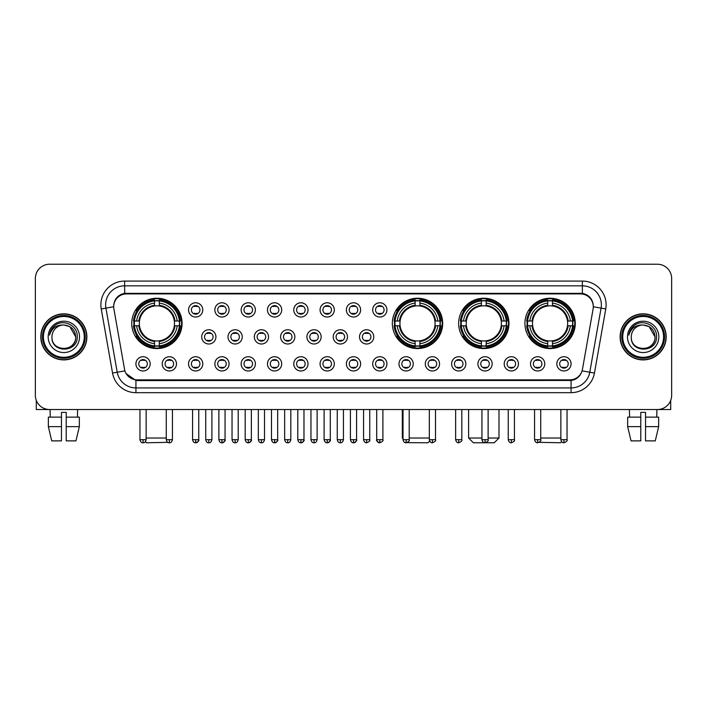 <?xml version="1.0" encoding="UTF-8"?>
<svg xmlns="http://www.w3.org/2000/svg" width="707" height="707" viewBox="0 0 707 707"><rect width="100%" height="100%" fill="white"/><g stroke="black" fill="none" stroke-linecap="round" stroke-linejoin="round"><path stroke-width="1.06" d="M392.341 323.391A25.169 25.169 0 0 0 417.51 348.56A25.169 25.169 0 0 0 442.679 323.391A25.169 25.169 0 0 0 417.51 298.23A25.169 25.169 0 0 0 392.341 323.391M458.631 323.391A25.169 25.169 0 0 0 483.8 348.56A25.169 25.169 0 0 0 508.969 323.391A25.169 25.169 0 0 0 483.8 298.23A25.169 25.169 0 0 0 458.631 323.391M524.921 323.391A25.169 25.169 0 0 0 550.09 348.56A25.169 25.169 0 0 0 575.259 323.391A25.169 25.169 0 0 0 550.09 298.23A25.169 25.169 0 0 0 524.921 323.391M131.741 323.391A25.169 25.169 0 0 0 156.91 348.56A25.169 25.169 0 0 0 182.079 323.391A25.169 25.169 0 0 0 156.91 298.23A25.169 25.169 0 0 0 131.741 323.391M176.476 363.849A7.123 7.123 0 0 1 169.353 370.972A7.123 7.123 0 0 1 162.23 363.849A7.123 7.123 0 0 1 169.353 356.726A7.123 7.123 0 0 1 176.476 363.849M165.076 363.849A4.277 4.277 0 0 0 169.353 368.126A4.277 4.277 0 0 0 173.63 363.849A4.277 4.277 0 0 0 169.353 359.58A4.277 4.277 0 0 0 165.076 363.849M202.785 363.849A7.123 7.123 0 0 1 195.662 370.972A7.123 7.123 0 0 1 188.539 363.849A7.123 7.123 0 0 1 195.662 356.726A7.123 7.123 0 0 1 202.785 363.849M191.385 363.849A4.277 4.277 0 0 0 195.662 368.126A4.277 4.277 0 0 0 199.931 363.849A4.277 4.277 0 0 0 195.662 359.58A4.277 4.277 0 0 0 191.385 363.849M229.086 363.849A7.123 7.123 0 0 1 221.963 370.972A7.123 7.123 0 0 1 214.84 363.849A7.123 7.123 0 0 1 221.963 356.726A7.123 7.123 0 0 1 229.086 363.849M217.694 363.849A4.277 4.277 0 0 0 221.963 368.126A4.277 4.277 0 0 0 226.24 363.849A4.277 4.277 0 0 0 221.963 359.58A4.277 4.277 0 0 0 217.694 363.849M255.395 363.849A7.123 7.123 0 0 1 248.272 370.972A7.123 7.123 0 0 1 241.149 363.849A7.123 7.123 0 0 1 248.272 356.726A7.123 7.123 0 0 1 255.395 363.849M244.003 363.849A4.277 4.277 0 0 0 248.272 368.126A4.277 4.277 0 0 0 252.549 363.849A4.277 4.277 0 0 0 248.272 359.58A4.277 4.277 0 0 0 244.003 363.849M281.704 363.849A7.123 7.123 0 0 1 274.581 370.972A7.123 7.123 0 0 1 267.458 363.849A7.123 7.123 0 0 1 274.581 356.726A7.123 7.123 0 0 1 281.704 363.849M270.304 363.849A4.277 4.277 0 0 0 274.581 368.126A4.277 4.277 0 0 0 278.85 363.849A4.277 4.277 0 0 0 274.581 359.58A4.277 4.277 0 0 0 270.304 363.849M308.013 363.849A7.123 7.123 0 0 1 300.89 370.972A7.123 7.123 0 0 1 293.767 363.849A7.123 7.123 0 0 1 300.89 356.726A7.123 7.123 0 0 1 308.013 363.849M296.613 363.849A4.277 4.277 0 0 0 300.89 368.126A4.277 4.277 0 0 0 305.159 363.849A4.277 4.277 0 0 0 300.89 359.58A4.277 4.277 0 0 0 296.613 363.849M334.314 363.849A7.123 7.123 0 0 1 327.191 370.972A7.123 7.123 0 0 1 320.068 363.849A7.123 7.123 0 0 1 327.191 356.726A7.123 7.123 0 0 1 334.314 363.849M322.922 363.849A4.277 4.277 0 0 0 327.191 368.126A4.277 4.277 0 0 0 331.468 363.849A4.277 4.277 0 0 0 327.191 359.58A4.277 4.277 0 0 0 322.922 363.849M360.623 363.849A7.123 7.123 0 0 1 353.5 370.972A7.123 7.123 0 0 1 346.377 363.849A7.123 7.123 0 0 1 353.5 356.726A7.123 7.123 0 0 1 360.623 363.849M349.223 363.849A4.277 4.277 0 0 0 353.5 368.126A4.277 4.277 0 0 0 357.777 363.849A4.277 4.277 0 0 0 353.5 359.58A4.277 4.277 0 0 0 349.223 363.849M386.932 363.849A7.123 7.123 0 0 1 379.809 370.972A7.123 7.123 0 0 1 372.686 363.849A7.123 7.123 0 0 1 379.809 356.726A7.123 7.123 0 0 1 386.932 363.849M375.532 363.849A4.277 4.277 0 0 0 379.809 368.126A4.277 4.277 0 0 0 384.078 363.849A4.277 4.277 0 0 0 379.809 359.58A4.277 4.277 0 0 0 375.532 363.849M413.233 363.849A7.123 7.123 0 0 1 406.11 370.972A7.123 7.123 0 0 1 398.987 363.849A7.123 7.123 0 0 1 406.11 356.726A7.123 7.123 0 0 1 413.233 363.849M401.841 363.849A4.277 4.277 0 0 0 406.11 368.126A4.277 4.277 0 0 0 410.387 363.849A4.277 4.277 0 0 0 406.11 359.58A4.277 4.277 0 0 0 401.841 363.849M439.542 363.849A7.123 7.123 0 0 1 432.419 370.972A7.123 7.123 0 0 1 425.296 363.849A7.123 7.123 0 0 1 432.419 356.726A7.123 7.123 0 0 1 439.542 363.849M428.15 363.849A4.277 4.277 0 0 0 432.419 368.126A4.277 4.277 0 0 0 436.696 363.849A4.277 4.277 0 0 0 432.419 359.58A4.277 4.277 0 0 0 428.15 363.849M465.851 363.849A7.123 7.123 0 0 1 458.728 370.972A7.123 7.123 0 0 1 451.605 363.849A7.123 7.123 0 0 1 458.728 356.726A7.123 7.123 0 0 1 465.851 363.849M454.451 363.849A4.277 4.277 0 0 0 458.728 368.126A4.277 4.277 0 0 0 462.997 363.849A4.277 4.277 0 0 0 458.728 359.58A4.277 4.277 0 0 0 454.451 363.849M492.16 363.849A7.123 7.123 0 0 1 485.037 370.972A7.123 7.123 0 0 1 477.914 363.849A7.123 7.123 0 0 1 485.037 356.726A7.123 7.123 0 0 1 492.16 363.849M480.76 363.849A4.277 4.277 0 0 0 485.037 368.126A4.277 4.277 0 0 0 489.306 363.849A4.277 4.277 0 0 0 485.037 359.58A4.277 4.277 0 0 0 480.76 363.849M518.461 363.849A7.123 7.123 0 0 1 511.338 370.972A7.123 7.123 0 0 1 504.215 363.849A7.123 7.123 0 0 1 511.338 356.726A7.123 7.123 0 0 1 518.461 363.849M507.069 363.849A4.277 4.277 0 0 0 511.338 368.126A4.277 4.277 0 0 0 515.615 363.849A4.277 4.277 0 0 0 511.338 359.58A4.277 4.277 0 0 0 507.069 363.849M544.77 363.849A7.123 7.123 0 0 1 537.647 370.972A7.123 7.123 0 0 1 530.524 363.849A7.123 7.123 0 0 1 537.647 356.726A7.123 7.123 0 0 1 544.77 363.849M533.37 363.849A4.277 4.277 0 0 0 537.647 368.126A4.277 4.277 0 0 0 541.924 363.849A4.277 4.277 0 0 0 537.647 359.58A4.277 4.277 0 0 0 533.37 363.849M571.079 363.849A7.123 7.123 0 0 1 563.956 370.972A7.123 7.123 0 0 1 556.833 363.849A7.123 7.123 0 0 1 563.956 356.726A7.123 7.123 0 0 1 571.079 363.849M559.679 363.849A4.277 4.277 0 0 0 563.956 368.126A4.277 4.277 0 0 0 568.225 363.849A4.277 4.277 0 0 0 563.956 359.58A4.277 4.277 0 0 0 559.679 363.849M150.167 363.849A7.123 7.123 0 0 1 143.044 370.972A7.123 7.123 0 0 1 135.921 363.849A7.123 7.123 0 0 1 143.044 356.726A7.123 7.123 0 0 1 150.167 363.849M138.775 363.849A4.277 4.277 0 0 0 143.044 368.126A4.277 4.277 0 0 0 147.321 363.849A4.277 4.277 0 0 0 143.044 359.58A4.277 4.277 0 0 0 138.775 363.849M215.935 336.877A7.123 7.123 0 0 1 208.812 344A7.123 7.123 0 0 1 201.689 336.877A7.123 7.123 0 0 1 208.812 329.754A7.123 7.123 0 0 1 215.935 336.877M204.535 336.877A4.277 4.277 0 0 0 208.812 341.154A4.277 4.277 0 0 0 213.09 336.877A4.277 4.277 0 0 0 208.812 332.608A4.277 4.277 0 0 0 204.535 336.877M242.245 336.877A7.123 7.123 0 0 1 235.122 344A7.123 7.123 0 0 1 227.999 336.877A7.123 7.123 0 0 1 235.122 329.754A7.123 7.123 0 0 1 242.245 336.877M230.844 336.877A4.277 4.277 0 0 0 235.122 341.154A4.277 4.277 0 0 0 239.39 336.877A4.277 4.277 0 0 0 235.122 332.608A4.277 4.277 0 0 0 230.844 336.877M268.545 336.877A7.123 7.123 0 0 1 261.422 344A7.123 7.123 0 0 1 254.308 336.877A7.123 7.123 0 0 1 261.422 329.754A7.123 7.123 0 0 1 268.545 336.877M257.154 336.877A4.277 4.277 0 0 0 261.422 341.154A4.277 4.277 0 0 0 265.699 336.877A4.277 4.277 0 0 0 261.422 332.608A4.277 4.277 0 0 0 257.154 336.877M294.854 336.877A7.123 7.123 0 0 1 287.731 344A7.123 7.123 0 0 1 280.608 336.877A7.123 7.123 0 0 1 287.731 329.754A7.123 7.123 0 0 1 294.854 336.877M283.463 336.877A4.277 4.277 0 0 0 287.731 341.154A4.277 4.277 0 0 0 292.009 336.877A4.277 4.277 0 0 0 287.731 332.608A4.277 4.277 0 0 0 283.463 336.877M321.164 336.877A7.123 7.123 0 0 1 314.041 344A7.123 7.123 0 0 1 306.918 336.877A7.123 7.123 0 0 1 314.041 329.754A7.123 7.123 0 0 1 321.164 336.877M309.763 336.877A4.277 4.277 0 0 0 314.041 341.154A4.277 4.277 0 0 0 318.318 336.877A4.277 4.277 0 0 0 314.041 332.608A4.277 4.277 0 0 0 309.763 336.877M347.473 336.877A7.123 7.123 0 0 1 340.35 344A7.123 7.123 0 0 1 333.227 336.877A7.123 7.123 0 0 1 340.35 329.754A7.123 7.123 0 0 1 347.473 336.877M336.072 336.877A4.277 4.277 0 0 0 340.35 341.154A4.277 4.277 0 0 0 344.618 336.877A4.277 4.277 0 0 0 340.35 332.608A4.277 4.277 0 0 0 336.072 336.877M373.773 336.877A7.123 7.123 0 0 1 366.65 344A7.123 7.123 0 0 1 359.527 336.877A7.123 7.123 0 0 1 366.65 329.754A7.123 7.123 0 0 1 373.773 336.877M362.382 336.877A4.277 4.277 0 0 0 366.65 341.154A4.277 4.277 0 0 0 370.928 336.877A4.277 4.277 0 0 0 366.65 332.608A4.277 4.277 0 0 0 362.382 336.877M202.785 309.905A7.123 7.123 0 0 1 195.662 317.028A7.123 7.123 0 0 1 188.539 309.905A7.123 7.123 0 0 1 195.662 302.782A7.123 7.123 0 0 1 202.785 309.905M191.385 309.905A4.277 4.277 0 0 0 195.662 314.182A4.277 4.277 0 0 0 199.931 309.905A4.277 4.277 0 0 0 195.662 305.636A4.277 4.277 0 0 0 191.385 309.905M229.086 309.905A7.123 7.123 0 0 1 221.963 317.028A7.123 7.123 0 0 1 214.84 309.905A7.123 7.123 0 0 1 221.963 302.782A7.123 7.123 0 0 1 229.086 309.905M217.694 309.905A4.277 4.277 0 0 0 221.963 314.182A4.277 4.277 0 0 0 226.24 309.905A4.277 4.277 0 0 0 221.963 305.636A4.277 4.277 0 0 0 217.694 309.905M255.395 309.905A7.123 7.123 0 0 1 248.272 317.028A7.123 7.123 0 0 1 241.149 309.905A7.123 7.123 0 0 1 248.272 302.782A7.123 7.123 0 0 1 255.395 309.905M244.003 309.905A4.277 4.277 0 0 0 248.272 314.182A4.277 4.277 0 0 0 252.549 309.905A4.277 4.277 0 0 0 248.272 305.636A4.277 4.277 0 0 0 244.003 309.905M281.704 309.905A7.123 7.123 0 0 1 274.581 317.028A7.123 7.123 0 0 1 267.458 309.905A7.123 7.123 0 0 1 274.581 302.782A7.123 7.123 0 0 1 281.704 309.905M270.304 309.905A4.277 4.277 0 0 0 274.581 314.182A4.277 4.277 0 0 0 278.85 309.905A4.277 4.277 0 0 0 274.581 305.636A4.277 4.277 0 0 0 270.304 309.905M308.013 309.905A7.123 7.123 0 0 1 300.89 317.028A7.123 7.123 0 0 1 293.767 309.905A7.123 7.123 0 0 1 300.89 302.782A7.123 7.123 0 0 1 308.013 309.905M296.613 309.905A4.277 4.277 0 0 0 300.89 314.182A4.277 4.277 0 0 0 305.159 309.905A4.277 4.277 0 0 0 300.89 305.636A4.277 4.277 0 0 0 296.613 309.905M334.314 309.905A7.123 7.123 0 0 1 327.191 317.028A7.123 7.123 0 0 1 320.068 309.905A7.123 7.123 0 0 1 327.191 302.782A7.123 7.123 0 0 1 334.314 309.905M322.922 309.905A4.277 4.277 0 0 0 327.191 314.182A4.277 4.277 0 0 0 331.468 309.905A4.277 4.277 0 0 0 327.191 305.636A4.277 4.277 0 0 0 322.922 309.905M360.623 309.905A7.123 7.123 0 0 1 353.5 317.028A7.123 7.123 0 0 1 346.377 309.905A7.123 7.123 0 0 1 353.5 302.782A7.123 7.123 0 0 1 360.623 309.905M349.223 309.905A4.277 4.277 0 0 0 353.5 314.182A4.277 4.277 0 0 0 357.777 309.905A4.277 4.277 0 0 0 353.5 305.636A4.277 4.277 0 0 0 349.223 309.905M386.932 309.905A7.123 7.123 0 0 1 379.809 317.028A7.123 7.123 0 0 1 372.686 309.905A7.123 7.123 0 0 1 379.809 302.782A7.123 7.123 0 0 1 386.932 309.905M375.532 309.905A4.277 4.277 0 0 0 379.809 314.182A4.277 4.277 0 0 0 384.078 309.905A4.277 4.277 0 0 0 379.809 305.636A4.277 4.277 0 0 0 375.532 309.905M113.898 308.95A12.823 12.823 0 0 1 126.518 293.909L580.482 293.909A12.823 12.823 0 0 1 593.102 308.95L582.471 369.257A12.823 12.823 0 0 1 569.842 379.853L137.158 379.853A12.823 12.823 0 0 1 124.529 369.257L113.898 308.95M134.003 325.768A23.031 23.031 0 0 1 134.003 321.022M527.183 325.768A23.031 23.031 0 0 1 527.183 321.022M460.893 325.768A23.031 23.031 0 0 1 460.893 321.022M394.603 325.768A23.031 23.031 0 0 1 394.603 321.022M40.812 336.877A23.031 23.031 0 0 0 63.842 359.907A23.031 23.031 0 0 0 86.873 336.877A23.031 23.031 0 0 0 63.842 313.846A23.031 23.031 0 0 0 40.812 336.877M620.127 336.877A23.031 23.031 0 0 0 643.158 359.907A23.031 23.031 0 0 0 666.188 336.877A23.031 23.031 0 0 0 643.158 313.846A23.031 23.031 0 0 0 620.127 336.877M113.756 304.832L113.721 306.75L113.756 304.832C114.746 298.513 118.369 294.686 124.618 293.334L582.382 293.334C588.622 294.678 592.245 298.504 593.244 304.832L593.279 306.75M124.618 281.086L582.382 281.086A23.746 23.746 0 0 1 605.758 308.95L594.454 373.057A23.746 23.746 0 0 1 571.07 392.677L135.93 392.677A23.746 23.746 0 0 1 112.546 373.057L101.242 308.95A23.746 23.746 0 0 1 124.618 281.086L124.618 285.831L582.382 285.831A18.992 18.992 0 0 1 601.083 308.128L589.779 372.227A18.992 18.992 0 0 1 571.07 387.931L135.93 387.931A18.992 18.992 0 0 1 117.221 372.227L105.917 308.128A18.992 18.992 0 0 1 124.618 285.831L124.724 293.317M117.176 297.232L120.588 294.651M120.703 294.589L124.017 293.44M571.07 392.677L571.07 380.481C576.718 379.544 580.367 376.336 582.029 370.866C580.376 376.336 576.726 379.535 571.07 380.481L137.405 380.569L135.93 380.481L125.926 373.446M592.015 300.431L593.244 304.832M671.65 278.47A14.246 14.246 0 0 0 657.404 264.232L49.596 264.232A14.246 14.246 0 0 0 35.35 278.47L35.35 395.284A14.246 14.246 0 0 0 49.596 409.53L657.404 409.53A14.246 14.246 0 0 0 671.65 395.284L671.65 278.47L671.65 395.284M582.082 370.875L589.779 372.227L601.083 308.128L605.758 308.95M35.35 278.47L35.35 395.284M657.404 264.232L49.596 264.232M49.596 409.53L657.404 409.53M36.296 400.401L36.296 409.53L91.38 409.53M48.35 417.13L48.35 426.63L51.726 440.876L48.35 426.63L48.35 417.13L61.465 417.13L61.465 412.384L66.219 412.384L66.219 417.13L79.334 417.13L79.334 426.63L75.958 440.876L79.334 426.63L66.219 426.63L66.219 417.13L66.219 440.876L75.958 440.876M77.611 409.53L77.408 417.13M61.465 417.13L61.465 440.876L51.726 440.876M48.35 426.63L61.465 426.63M50.073 409.53L50.277 417.13M84.257 336.877A20.415 20.415 0 0 0 63.842 316.462A20.415 20.415 0 0 0 43.419 336.877A20.415 20.415 0 0 0 63.842 357.3A20.415 20.415 0 0 0 84.257 336.877M85.211 336.877A21.369 21.369 0 0 0 63.842 315.508A21.369 21.369 0 0 0 42.473 336.877A21.369 21.369 0 0 0 63.842 358.246A21.369 21.369 0 0 0 85.211 336.877M86.634 336.877A22.792 22.792 0 0 0 63.842 314.085A22.792 22.792 0 0 0 41.05 336.877A22.792 22.792 0 0 0 63.842 359.677A22.792 22.792 0 0 0 86.634 336.877M75.711 336.877C75.004 329.665 71.054 325.715 63.842 325.008L69.781 326.599L75.711 336.877L69.781 326.599L63.842 325.008L69.781 326.599L75.711 336.877L69.781 326.599L63.842 325.008L69.781 326.599L75.711 336.877C76.436 352.192 51.24 352.192 51.973 336.877C50.913 353.359 77.77 352.987 77.213 336.877C78.097 325.573 63.276 318.389 54.739 325.671C51.761 328.154 50.02 331.318 49.508 335.153C51.744 328.083 56.525 324.699 63.842 325.008L69.781 326.599L75.711 336.877C76.436 352.192 51.24 352.192 51.973 336.877C51.24 352.192 76.436 352.192 75.711 336.877C76.436 352.192 51.24 352.192 51.973 336.877C51.24 352.192 76.436 352.192 75.711 336.877C76.436 352.192 51.24 352.192 51.973 336.877C51.24 352.192 76.436 352.192 75.711 336.877C76.436 352.192 51.24 352.192 51.973 336.877C51.24 352.192 76.436 352.192 75.711 336.877C76.436 352.192 51.24 352.192 51.973 336.877C51.24 352.192 76.436 352.192 75.711 336.877C76.436 352.192 51.24 352.192 51.973 336.877C51.24 352.192 76.436 352.192 75.711 336.877C76.436 352.192 51.24 352.192 51.973 336.877A11.869 11.869 0 0 1 63.842 325.008L69.781 326.599L75.711 336.877C76.188 346.094 64.337 352.219 57.108 346.66M48.173 336.877A15.669 15.669 0 0 0 63.842 352.554A15.669 15.669 0 0 0 79.511 336.877A15.669 15.669 0 0 0 63.842 321.208A15.669 15.669 0 0 0 48.173 336.877M54.731 325.671L51.231 329.833M51.019 330.24L51.328 329.665L51.019 330.24M167.789 442.343L146.464 442.768L145.386 441.698M146.137 438.022L166.269 438.022M159.287 345.873L159.287 346.828A23.552 23.552 0 0 0 180.347 325.768L179.392 325.768A22.606 22.606 0 0 1 159.287 345.873L159.287 343.673A20.415 20.415 0 0 0 177.192 325.768L174.32 325.768A17.569 17.569 0 0 0 159.287 305.99L159.287 300.917A22.606 22.606 0 0 1 179.392 321.022L180.347 321.022A23.552 23.552 0 0 0 159.287 299.962L159.287 300.917M134.436 325.768L133.482 325.768A23.552 23.552 0 0 0 154.541 346.828L154.541 345.873A22.606 22.606 0 0 1 134.436 325.768L136.628 325.768A20.415 20.415 0 0 0 154.541 343.673L154.541 340.801A17.569 17.569 0 0 0 174.32 325.768L175.018 325.768A18.267 18.267 0 0 1 159.287 341.508L159.287 343.673M154.541 300.917L154.541 299.962A23.552 23.552 0 0 0 133.482 321.022L134.436 321.022A22.606 22.606 0 0 1 154.541 300.917L154.541 303.117A20.415 20.415 0 0 0 136.628 321.022L139.5 321.022A17.569 17.569 0 0 0 154.541 340.801L154.541 341.508A18.267 18.267 0 0 1 138.802 325.768L136.628 325.768M134.48 325.768A22.553 22.553 0 0 1 134.48 321.022M159.287 300.961A22.553 22.553 0 0 0 154.541 300.961M179.339 321.022A22.553 22.553 0 0 1 179.339 325.768M179.392 321.022L177.192 321.022A20.415 20.415 0 0 0 159.287 303.117M177.192 325.768L179.392 325.768M154.541 343.673L154.541 345.873M174.32 321.022L177.192 321.022M174.32 325.768A17.569 17.569 0 0 1 159.287 340.801L159.287 341.508M154.541 340.801A17.569 17.569 0 0 1 139.5 325.768L138.802 325.768M159.287 345.82A22.553 22.553 0 0 1 154.541 345.82M136.628 321.022L134.436 321.022M154.541 305.954L154.541 303.117M159.287 305.99A17.569 17.569 0 0 0 139.5 321.022L138.802 321.022A18.267 18.267 0 0 1 154.541 305.283M159.287 305.954L159.287 305.283A18.267 18.267 0 0 1 175.018 321.022M137.158 310.576L135.806 310.576A24.692 24.692 0 0 1 181.602 323.391A24.692 24.692 0 0 1 135.806 336.214L137.158 336.214M429.662 441.071L427.956 442.768L406.949 442.653M409.203 438.022L429.335 438.022M419.887 345.873L419.887 346.828A23.552 23.552 0 0 0 440.938 325.768L439.984 325.768A22.606 22.606 0 0 1 419.887 345.873L419.887 343.673A20.415 20.415 0 0 0 437.792 325.768L434.92 325.768A17.569 17.569 0 0 0 419.887 305.99L419.887 300.917A22.606 22.606 0 0 1 439.984 321.022L440.938 321.022A23.552 23.552 0 0 0 419.887 299.962L419.887 300.917M395.036 325.768L394.073 325.768A23.552 23.552 0 0 0 415.133 346.828L415.133 345.873A22.606 22.606 0 0 1 395.036 325.768L397.228 325.768A20.415 20.415 0 0 0 415.133 343.673L415.133 340.801A17.569 17.569 0 0 0 434.92 325.768L435.618 325.768A18.267 18.267 0 0 1 419.887 341.508L419.887 343.673M415.133 300.917L415.133 299.962A23.552 23.552 0 0 0 394.073 321.022L395.036 321.022A22.606 22.606 0 0 1 415.133 300.917L415.133 303.117A20.415 20.415 0 0 0 397.228 321.022L400.1 321.022A17.569 17.569 0 0 0 415.133 340.801L415.133 341.508A18.267 18.267 0 0 1 399.402 325.768L397.228 325.768M395.08 325.768A22.553 22.553 0 0 1 395.08 321.022M419.887 300.961A22.553 22.553 0 0 0 415.133 300.961M439.94 321.022A22.553 22.553 0 0 1 439.94 325.768M439.984 321.022L437.792 321.022A20.415 20.415 0 0 0 419.887 303.117M437.792 325.768L439.984 325.768M415.133 343.673L415.133 345.873M434.92 321.022L437.792 321.022M434.92 325.768A17.569 17.569 0 0 1 419.887 340.801L419.887 341.508M415.133 340.801A17.569 17.569 0 0 1 400.1 325.768L399.402 325.768M419.887 345.82A22.553 22.553 0 0 1 415.133 345.82M397.228 321.022L395.036 321.022M415.133 305.954L415.133 303.117M419.887 305.99A17.569 17.569 0 0 0 400.1 321.022L399.402 321.022A18.267 18.267 0 0 1 415.133 305.283M419.887 305.954L419.887 305.283A18.267 18.267 0 0 1 435.618 321.022M402.318 409.53L402.318 438.022L403.025 438.022M397.749 310.576L396.406 310.576A24.692 24.692 0 0 1 442.202 323.391A24.692 24.692 0 0 1 396.406 336.214L397.749 336.214M488.122 438.022L498.992 438.022L494.246 442.768L473.354 442.768L468.6 438.022L481.944 438.022M486.177 345.873L486.177 346.828A23.552 23.552 0 0 0 507.228 325.768L506.274 325.768A22.606 22.606 0 0 1 486.177 345.873L486.177 343.673A20.415 20.415 0 0 0 504.082 325.768L501.21 325.768A17.569 17.569 0 0 0 486.177 305.99L486.177 300.917A22.606 22.606 0 0 1 506.274 321.022L507.228 321.022A23.552 23.552 0 0 0 486.177 299.962L486.177 300.917M461.317 325.768L460.363 325.768A23.552 23.552 0 0 0 481.423 346.828L481.423 345.873A22.606 22.606 0 0 1 461.317 325.768L463.518 325.768A20.415 20.415 0 0 0 481.423 343.673L481.423 340.801A17.569 17.569 0 0 0 501.21 325.768L501.908 325.768A18.267 18.267 0 0 1 486.177 341.508L486.177 343.673M481.423 300.917L481.423 299.962A23.552 23.552 0 0 0 460.363 321.022L461.317 321.022A22.606 22.606 0 0 1 481.423 300.917L481.423 303.117A20.415 20.415 0 0 0 463.518 321.022L466.39 321.022A17.569 17.569 0 0 0 481.423 340.801L481.423 341.508A18.267 18.267 0 0 1 465.692 325.768L463.518 325.768M461.371 325.768A22.553 22.553 0 0 1 461.371 321.022M486.177 300.961A22.553 22.553 0 0 0 481.423 300.961M506.23 321.022A22.553 22.553 0 0 1 506.23 325.768M506.274 321.022L504.082 321.022A20.415 20.415 0 0 0 486.177 303.117M504.082 325.768L506.274 325.768M481.423 343.673L481.423 345.873M501.21 321.022L504.082 321.022M501.21 325.768A17.569 17.569 0 0 1 486.177 340.801L486.177 341.508M481.423 340.801A17.569 17.569 0 0 1 466.39 325.768L465.692 325.768M486.177 345.82A22.553 22.553 0 0 1 481.423 345.82M463.518 321.022L461.317 321.022M481.423 305.954L481.423 303.117M486.177 305.99A17.569 17.569 0 0 0 466.39 321.022L465.692 321.022A18.267 18.267 0 0 1 481.423 305.283M486.177 305.954L486.177 305.283A18.267 18.267 0 0 1 501.908 321.022M464.039 310.576L462.696 310.576A24.692 24.692 0 0 1 508.492 323.391A24.692 24.692 0 0 1 462.696 336.214L464.039 336.214M561.614 441.698L560.536 442.768L539.211 442.343M540.731 438.022L560.863 438.022M552.459 345.873L552.459 346.828A23.552 23.552 0 0 0 573.518 325.768L572.564 325.768A22.606 22.606 0 0 1 552.459 345.873L552.459 343.673A20.415 20.415 0 0 0 570.372 325.768L567.5 325.768A17.569 17.569 0 0 0 552.459 305.99L552.459 300.917A22.606 22.606 0 0 1 572.564 321.022L573.518 321.022A23.552 23.552 0 0 0 552.459 299.962L552.459 300.917M527.608 325.768L526.653 325.768A23.552 23.552 0 0 0 547.713 346.828L547.713 345.873A22.606 22.606 0 0 1 527.608 325.768L529.808 325.768A20.415 20.415 0 0 0 547.713 343.673L547.713 340.801A17.569 17.569 0 0 0 567.5 325.768L568.198 325.768A18.267 18.267 0 0 1 552.459 341.508L552.459 343.673M547.713 300.917L547.713 299.962A23.552 23.552 0 0 0 526.653 321.022L527.608 321.022A22.606 22.606 0 0 1 547.713 300.917L547.713 303.117A20.415 20.415 0 0 0 529.808 321.022L532.68 321.022A17.569 17.569 0 0 0 547.713 340.801L547.713 341.508A18.267 18.267 0 0 1 531.982 325.768L529.808 325.768M527.661 325.768A22.553 22.553 0 0 1 527.661 321.022M552.459 300.961A22.553 22.553 0 0 0 547.713 300.961M572.52 321.022A22.553 22.553 0 0 1 572.52 325.768M572.564 321.022L570.372 321.022A20.415 20.415 0 0 0 552.459 303.117M570.372 325.768L572.564 325.768M547.713 343.673L547.713 345.873M567.5 321.022L570.372 321.022M567.5 325.768A17.569 17.569 0 0 1 552.459 340.801L552.459 341.508M547.713 340.801A17.569 17.569 0 0 1 532.68 325.768L531.982 325.768M552.459 345.82A22.553 22.553 0 0 1 547.713 345.82M529.808 321.022L527.608 321.022M547.713 305.954L547.713 303.117M552.459 305.99A17.569 17.569 0 0 0 532.68 321.022L531.982 321.022A18.267 18.267 0 0 1 547.713 305.283M552.459 305.954L552.459 305.283A18.267 18.267 0 0 1 568.198 321.022M530.33 310.576L528.986 310.576A24.692 24.692 0 0 1 574.782 323.391A24.692 24.692 0 0 1 528.986 336.214L530.33 336.214M194.239 313.935L194.239 313.263A3.641 3.641 0 0 0 197.085 313.263L197.085 313.935M197.085 305.884L197.085 306.555A3.641 3.641 0 0 0 194.239 306.555L194.239 305.884M220.54 313.935L220.54 313.263A3.641 3.641 0 0 0 223.394 313.263L223.394 313.935M223.394 305.884L223.394 306.555A3.641 3.641 0 0 0 220.54 306.555L220.54 305.884M246.849 313.935L246.849 313.263A3.641 3.641 0 0 0 249.695 313.263L249.695 313.935M249.695 305.884L249.695 306.555A3.641 3.641 0 0 0 246.849 306.555L246.849 305.884M273.158 313.935L273.158 313.263A3.641 3.641 0 0 0 276.004 313.263L276.004 313.935M276.004 305.884L276.004 306.555A3.641 3.641 0 0 0 273.158 306.555L273.158 305.884M299.459 313.935L299.459 313.263A3.641 3.641 0 0 0 302.313 313.263L302.313 313.935M302.313 305.884L302.313 306.555A3.641 3.641 0 0 0 299.459 306.555L299.459 305.884M325.768 313.935L325.768 313.263A3.641 3.641 0 0 0 328.614 313.263L328.614 313.935M328.614 305.884L328.614 306.555A3.641 3.641 0 0 0 325.768 306.555L325.768 305.884M352.077 313.935L352.077 313.263A3.641 3.641 0 0 0 354.923 313.263L354.923 313.935M354.923 305.884L354.923 306.555A3.641 3.641 0 0 0 352.077 306.555L352.077 305.884M378.386 313.935L378.386 313.263A3.641 3.641 0 0 0 381.232 313.263L381.232 313.935M381.232 305.884L381.232 306.555A3.641 3.641 0 0 0 378.386 306.555L378.386 305.884M207.39 340.907L207.39 340.235A3.641 3.641 0 0 0 210.235 340.235L210.235 340.907M210.235 332.847L210.235 333.527A3.641 3.641 0 0 0 207.39 333.527L207.39 332.847M233.699 340.907L233.699 340.235A3.641 3.641 0 0 0 236.545 340.235L236.545 340.907M236.545 332.847L236.545 333.527A3.641 3.641 0 0 0 233.699 333.527L233.699 332.847M259.999 340.907L259.999 340.235A3.641 3.641 0 0 0 262.854 340.235L262.854 340.907M262.854 332.847L262.854 333.527A3.641 3.641 0 0 0 259.999 333.527L259.999 332.847M286.308 340.907L286.308 340.235A3.641 3.641 0 0 0 289.154 340.235L289.154 340.907M289.154 332.847L289.154 333.527A3.641 3.641 0 0 0 286.308 333.527L286.308 332.847M312.618 340.907L312.618 340.235A3.641 3.641 0 0 0 315.463 340.235L315.463 340.907M315.463 332.847L315.463 333.527A3.641 3.641 0 0 0 312.618 333.527L312.618 332.847M338.918 340.907L338.918 340.235A3.641 3.641 0 0 0 341.773 340.235L341.773 340.907M341.773 332.847L341.773 333.527A3.641 3.641 0 0 0 338.918 333.527L338.918 332.847M365.227 340.907L365.227 340.235A3.641 3.641 0 0 0 368.082 340.235L368.082 340.907M368.082 332.847L368.082 333.527A3.641 3.641 0 0 0 365.227 333.527L365.227 332.847M141.621 367.879L141.621 367.207A3.641 3.641 0 0 0 144.467 367.207L144.467 367.879M144.467 359.819L144.467 360.499A3.641 3.641 0 0 0 141.621 360.499L141.621 359.819M670.704 400.401L670.704 409.53L615.62 409.53M627.666 417.13L627.666 426.63L631.042 440.876L627.666 426.63L627.666 417.13L640.781 417.13L640.781 412.384L645.535 412.384L645.535 417.13L658.65 417.13L658.65 426.63L655.274 440.876L658.65 426.63L645.535 426.63L645.535 417.13M656.927 409.53L656.723 417.13M640.781 417.13L640.781 440.876L631.042 440.876M627.666 426.63L640.781 426.63M655.274 440.876L645.535 440.876L645.535 426.63M629.389 409.53L629.592 417.13M663.581 336.877A20.415 20.415 0 0 0 643.158 316.462A20.415 20.415 0 0 0 622.743 336.877A20.415 20.415 0 0 0 643.158 357.3A20.415 20.415 0 0 0 663.581 336.877M664.527 336.877A21.369 21.369 0 0 0 643.158 315.508A21.369 21.369 0 0 0 621.789 336.877A21.369 21.369 0 0 0 643.158 358.246A21.369 21.369 0 0 0 664.527 336.877M665.95 336.877A22.792 22.792 0 0 0 643.158 314.085A22.792 22.792 0 0 0 620.366 336.877A22.792 22.792 0 0 0 643.158 359.677A22.792 22.792 0 0 0 665.95 336.877M631.289 336.877A11.869 11.869 0 0 1 643.158 325.008L649.097 326.599L655.027 336.877L649.097 326.599L643.158 325.008L649.097 326.599L655.027 336.877L649.097 326.599L643.158 325.008L649.097 326.599L655.027 336.877L649.097 326.599L643.158 325.008L649.097 326.599L655.027 336.877C655.76 352.192 630.564 352.192 631.289 336.877C630.229 353.359 657.086 352.987 656.529 336.877C657.413 325.573 642.592 318.389 634.055 325.671C631.077 328.154 629.336 331.318 628.823 335.153C631.059 328.083 635.84 324.699 643.158 325.008L649.097 326.599L655.027 336.877C655.76 352.192 630.564 352.192 631.289 336.877C630.564 352.192 655.76 352.192 655.027 336.877C655.76 352.192 630.564 352.192 631.289 336.877C630.564 352.192 655.76 352.192 655.027 336.877C655.76 352.192 630.564 352.192 631.289 336.877C630.564 352.192 655.76 352.192 655.027 336.877C655.76 352.192 630.564 352.192 631.289 336.877C630.564 352.192 655.76 352.192 655.027 336.877C655.76 352.192 630.564 352.192 631.289 336.877C630.564 352.192 655.76 352.192 655.027 336.877C655.504 346.094 643.653 352.219 636.424 346.66M643.158 325.008C650.369 325.715 654.328 329.665 655.027 336.877M627.489 336.877A15.669 15.669 0 0 0 643.158 352.554A15.669 15.669 0 0 0 658.827 336.877A15.669 15.669 0 0 0 643.158 321.208A15.669 15.669 0 0 0 627.489 336.877M634.055 325.671L630.556 329.833M630.335 330.24L630.653 329.665M167.93 367.879L167.93 367.207A3.641 3.641 0 0 0 170.776 367.207L170.776 367.879M170.776 359.819L170.776 360.499A3.641 3.641 0 0 0 167.93 360.499L167.93 359.819M194.239 367.879L194.239 367.207A3.641 3.641 0 0 0 197.085 367.207L197.085 367.879M197.085 359.819L197.085 360.499A3.641 3.641 0 0 0 194.239 360.499L194.239 359.819M220.54 367.879L220.54 367.207A3.641 3.641 0 0 0 223.394 367.207L223.394 367.879M223.394 359.819L223.394 360.499A3.641 3.641 0 0 0 220.54 360.499L220.54 359.819M246.849 367.879L246.849 367.207A3.641 3.641 0 0 0 249.695 367.207L249.695 367.879M249.695 359.819L249.695 360.499A3.641 3.641 0 0 0 246.849 360.499L246.849 359.819M273.158 367.879L273.158 367.207A3.641 3.641 0 0 0 276.004 367.207L276.004 367.879M276.004 359.819L276.004 360.499A3.641 3.641 0 0 0 273.158 360.499L273.158 359.819M299.459 367.879L299.459 367.207A3.641 3.641 0 0 0 302.313 367.207L302.313 367.879M302.313 359.819L302.313 360.499A3.641 3.641 0 0 0 299.459 360.499L299.459 359.819M325.768 367.879L325.768 367.207A3.641 3.641 0 0 0 328.614 367.207L328.614 367.879M328.614 359.819L328.614 360.499A3.641 3.641 0 0 0 325.768 360.499L325.768 359.819M352.077 367.879L352.077 367.207A3.641 3.641 0 0 0 354.923 367.207L354.923 367.879M354.923 359.819L354.923 360.499A3.641 3.641 0 0 0 352.077 360.499L352.077 359.819M378.386 367.879L378.386 367.207A3.641 3.641 0 0 0 381.232 367.207L381.232 367.879M381.232 359.819L381.232 360.499A3.641 3.641 0 0 0 378.386 360.499L378.386 359.819M404.687 367.879L404.687 367.207A3.641 3.641 0 0 0 407.541 367.207L407.541 367.879M407.541 359.819L407.541 360.499A3.641 3.641 0 0 0 404.687 360.499L404.687 359.819M430.996 367.879L430.996 367.207A3.641 3.641 0 0 0 433.842 367.207L433.842 367.879M433.842 359.819L433.842 360.499A3.641 3.641 0 0 0 430.996 360.499L430.996 359.819M457.305 367.879L457.305 367.207A3.641 3.641 0 0 0 460.151 367.207L460.151 367.879M460.151 359.819L460.151 360.499A3.641 3.641 0 0 0 457.305 360.499L457.305 359.819M483.606 367.879L483.606 367.207A3.641 3.641 0 0 0 486.46 367.207L486.46 367.879M486.46 359.819L486.46 360.499A3.641 3.641 0 0 0 483.606 360.499L483.606 359.819M509.915 367.879L509.915 367.207A3.641 3.641 0 0 0 512.761 367.207L512.761 367.879M512.761 359.819L512.761 360.499A3.641 3.641 0 0 0 509.915 360.499L509.915 359.819M536.224 367.879L536.224 367.207A3.641 3.641 0 0 0 539.07 367.207L539.07 367.879M539.07 359.819L539.07 360.499A3.641 3.641 0 0 0 536.224 360.499L536.224 359.819M562.533 367.879L562.533 367.207A3.641 3.641 0 0 0 565.379 367.207L565.379 367.879M565.379 359.819L565.379 360.499A3.641 3.641 0 0 0 562.533 360.499L562.533 359.819M582.382 281.086L582.382 293.334M101.242 308.95L105.917 308.128A18.992 18.992 0 0 1 105.626 304.832M105.917 308.128L113.703 306.75M135.93 392.677L135.93 380.481M112.546 373.057L124.918 370.875M593.297 306.75L601.083 308.128M589.779 372.227L594.454 373.057M154.541 346.041A22.765 22.765 0 0 0 159.287 346.041M179.551 325.768A22.765 22.765 0 0 0 179.551 321.022M159.287 300.749A22.765 22.765 0 0 0 154.541 300.749M415.133 346.041A22.765 22.765 0 0 0 419.887 346.041M440.152 325.768A22.765 22.765 0 0 0 440.152 321.022M419.887 300.749A22.765 22.765 0 0 0 415.133 300.749M481.423 346.041A22.765 22.765 0 0 0 486.177 346.041M506.442 325.768A22.765 22.765 0 0 0 506.442 321.022M486.177 300.749A22.765 22.765 0 0 0 481.423 300.749M547.713 346.041A22.765 22.765 0 0 0 552.459 346.041M572.732 325.768A22.765 22.765 0 0 0 572.732 321.022M552.459 300.749A22.765 22.765 0 0 0 547.713 300.749M208.812 439.683L205.728 439.683C206.267 441.884 207.292 442.918 208.812 442.768L208.812 439.683L211.897 439.683L211.897 409.53M235.122 439.683L232.037 439.683C232.568 441.884 233.602 442.918 235.122 442.768L235.122 439.683L238.206 439.683L238.206 409.53M261.422 439.683L258.338 439.683C258.877 441.884 259.911 442.918 261.422 442.768L261.422 439.683L264.515 439.683L264.515 409.53M287.731 439.683L284.647 439.683C285.186 441.884 286.211 442.918 287.731 442.768L287.731 439.683L290.816 439.683L290.816 409.53M314.041 439.683L310.956 439.683C311.495 441.884 312.521 442.918 314.041 442.768L314.041 439.683L317.125 439.683L317.125 409.53M340.35 439.683L337.257 439.683C337.796 441.884 338.83 442.918 340.35 442.768L340.35 439.683L343.434 439.683L343.434 409.53M366.65 439.683L363.566 439.683C364.105 441.884 365.13 442.918 366.65 442.768L366.65 439.683L369.743 439.683L369.743 409.53M143.044 439.683L139.959 439.683C140.499 441.884 141.524 442.918 143.044 442.768L143.044 439.683L146.137 439.683L146.137 409.53M169.353 439.683L166.269 439.683C166.808 441.884 167.833 442.918 169.353 442.768L169.353 439.683L172.437 439.683L172.437 409.53M195.662 439.683L192.569 439.683C193.108 441.884 194.142 442.918 195.662 442.768L195.662 439.683L198.747 439.683C199.374 440.673 198.34 441.698 195.662 442.768C197.182 442.918 198.207 441.884 198.747 439.683L198.747 409.53M221.963 439.683L218.878 439.683C219.417 441.884 220.451 442.918 221.963 442.768L221.963 439.683L225.056 439.683C225.683 440.673 224.649 441.698 221.963 442.768C223.483 442.918 224.517 441.884 225.056 439.683L225.056 409.53M248.272 439.683L245.188 439.683C245.727 441.884 246.752 442.918 248.272 442.768L248.272 439.683L251.356 439.683C251.984 440.673 250.958 441.698 248.272 442.768C249.792 442.918 250.817 441.884 251.356 439.683L251.356 409.53M274.581 439.683L271.497 439.683C272.036 441.884 273.061 442.918 274.581 442.768L274.581 439.683L277.665 439.683C278.293 440.673 277.268 441.698 274.581 442.768C276.101 442.918 277.126 441.884 277.665 439.683L277.665 409.53M300.89 439.683L297.797 439.683C298.336 441.884 299.37 442.918 300.89 442.768L300.89 439.683L303.975 439.683C304.602 440.673 303.568 441.698 300.89 442.768C302.402 442.918 303.436 441.884 303.975 439.683L303.975 409.53M327.191 439.683L324.106 439.683C324.646 441.884 325.671 442.918 327.191 442.768L327.191 439.683L330.284 439.683C330.903 440.673 329.877 441.698 327.191 442.768C328.711 442.918 329.745 441.884 330.284 439.683L330.284 409.53M353.5 439.683L350.416 439.683L350.416 409.53L350.416 439.683C350.955 441.884 351.98 442.918 353.5 442.768L353.5 439.683L356.584 439.683C357.212 440.673 356.187 441.698 353.5 442.768C355.02 442.918 356.045 441.884 356.584 439.683L356.584 409.53M379.809 439.683L376.716 439.683C376.097 440.673 377.123 441.698 379.809 442.768L379.809 439.683L382.894 439.683L382.894 409.53M406.11 439.683L403.025 439.683C403.564 441.884 404.598 442.918 406.11 442.768L406.11 439.683L409.203 439.683L409.203 409.53M432.419 439.683L429.335 439.683C429.874 441.884 430.899 442.918 432.419 442.768L432.419 439.683L435.503 439.683L435.503 409.53M458.728 439.683L455.644 439.683C456.183 441.884 457.208 442.918 458.728 442.768L458.728 439.683L461.812 439.683L461.812 409.53M485.037 439.683L481.944 439.683C482.483 441.884 483.517 442.918 485.037 442.768L485.037 439.683L488.122 439.683L488.122 409.53M511.338 439.683L508.253 439.683C508.793 441.884 509.818 442.918 511.338 442.768L511.338 439.683L514.431 439.683L514.431 409.53M537.647 439.683L534.563 439.683C535.102 441.884 536.127 442.918 537.647 442.768L537.647 439.683L540.731 439.683L540.731 409.53M563.956 439.683L560.863 439.683C561.402 441.884 562.436 442.918 563.956 442.768L563.956 439.683L567.041 439.683L567.041 409.53M403.025 438.738L402.318 438.022M498.992 409.53L498.992 438.022M468.6 409.53L468.6 438.022M376.716 439.683L376.716 409.53L376.716 439.683C377.255 441.884 378.289 442.918 379.809 442.768C382.487 441.698 383.521 440.673 382.894 439.683M205.728 439.683L205.728 409.53M211.897 439.683C211.358 441.884 210.333 442.918 208.812 442.768M232.037 439.683L232.037 409.53M238.206 439.683C237.667 441.884 236.642 442.918 235.122 442.768M258.338 439.683L258.338 409.53M264.515 439.683C263.976 441.884 262.942 442.918 261.422 442.768M284.647 439.683L284.647 409.53M290.816 439.683C290.285 441.884 289.251 442.918 287.731 442.768M310.956 439.683L310.956 409.53M317.125 439.683C316.586 441.884 315.561 442.918 314.041 442.768M337.257 439.683L337.257 409.53M343.434 439.683C342.895 441.884 341.87 442.918 340.35 442.768M363.566 439.683L363.566 409.53M369.743 439.683C370.362 440.673 369.337 441.698 366.65 442.768M139.959 439.683L139.959 409.53M146.137 439.683C145.598 441.884 144.564 442.918 143.044 442.768M166.269 439.683L166.269 409.53M172.437 439.683C171.898 441.884 170.873 442.918 169.353 442.768M192.569 439.683L192.569 409.53M218.878 439.683L218.878 409.53M245.188 439.683L245.188 409.53M271.497 439.683L271.497 409.53M297.797 439.683L297.797 409.53M324.106 439.683L324.106 409.53M403.025 439.683L403.025 409.53M409.203 439.683C409.83 440.673 408.796 441.698 406.11 442.768M429.335 439.683L429.335 409.53M435.503 439.683C436.131 440.673 435.105 441.698 432.419 442.768M455.644 439.683L455.644 409.53M461.812 439.683C462.44 440.673 461.415 441.698 458.728 442.768M481.944 439.683L481.944 409.53M488.122 439.683C488.749 440.673 487.715 441.698 485.037 442.768M508.253 439.683L508.253 409.53M514.431 439.683C515.049 440.673 514.024 441.698 511.338 442.768M534.563 439.683L534.563 409.53M540.731 439.683C541.359 440.673 540.334 441.698 537.647 442.768M560.863 439.683L560.863 409.53M567.041 439.683C567.668 440.673 566.634 441.698 563.956 442.768"/></g></svg>
